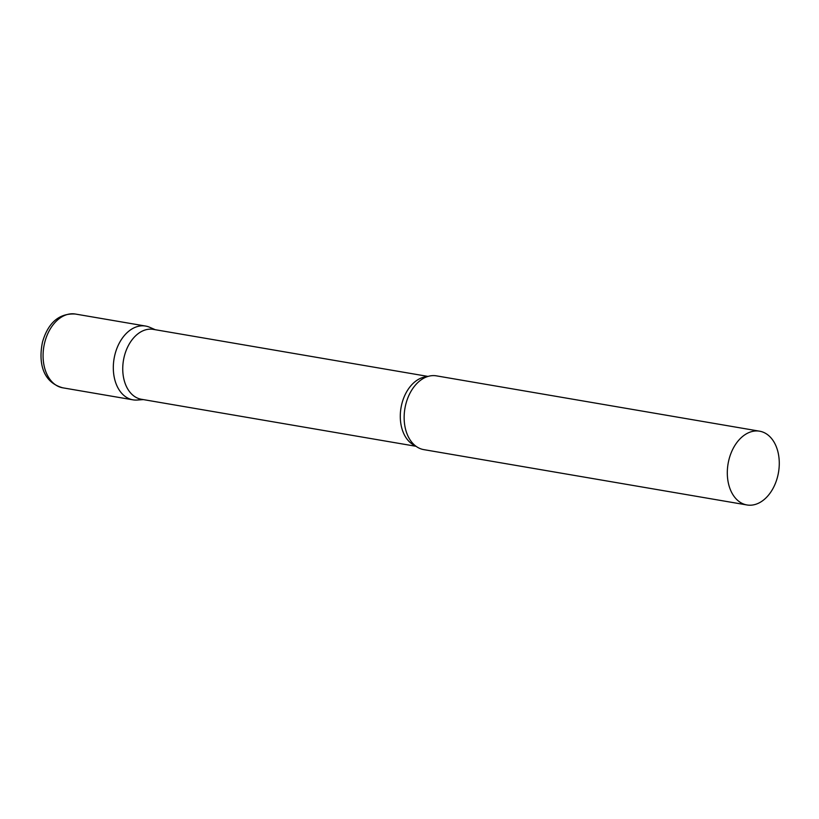 <?xml version="1.0" encoding="UTF-8"?>
<svg xmlns="http://www.w3.org/2000/svg" width="819" height="819" viewBox="0 0 819 819"><rect width="100%" height="100%" fill="white"/><g stroke="black" fill="none" stroke-linecap="round" stroke-linejoin="round"><path stroke-width="1.23" d="M428.03 376.423L153.337 329.381A35.452 24.222 99.7 0 0 123.904 358.026A35.452 24.222 99.7 0 0 138.401 398.464A35.452 24.222 99.7 0 0 141.37 399.262A37.428 25.573 -80.3 0 1 132.975 399.836A37.428 25.573 -80.3 0 1 115.09 353.992A37.428 25.573 -80.3 0 1 145.608 326.054A37.428 25.573 -80.3 0 1 150.594 327.702M155.323 329.729L149.682 327.272A37.428 25.573 99.7 0 0 148.751 326.904A37.428 25.573 99.7 0 0 115.09 353.992A37.428 25.573 99.7 0 0 129.832 398.986A37.428 25.573 99.7 0 0 137.223 400.041L143.356 399.611M759.612 431.193L436.455 375.86A37.428 25.573 99.7 0 0 421.57 379.545A37.428 25.573 99.7 0 0 411.005 441.206A37.428 25.573 99.7 0 0 420.679 448.792A37.428 25.573 99.7 0 0 423.822 449.631L746.979 504.965A37.428 25.573 99.7 0 0 778.05 474.723A37.428 25.573 99.7 0 0 762.745 432.033A37.428 25.573 99.7 0 0 759.612 431.193A37.428 25.573 99.7 0 0 728.531 461.435A37.428 25.573 99.7 0 0 743.836 504.125A37.428 25.573 99.7 0 0 746.979 504.965M62.746 387.807A37.428 25.573 -80.3 0 1 44.85 341.973A37.428 25.573 -80.3 0 1 75.379 314.035C55.733 312.878 46.775 327.436 42.547 341.861C38.513 360.729 41.513 381.889 62.746 387.807L132.975 399.836M427.19 376.699A35.452 24.222 99.7 0 0 401.023 407.76A35.452 24.222 99.7 0 0 415.366 445.761M145.608 326.054L75.379 314.035M141.37 399.262L416.072 446.304"/></g></svg>

